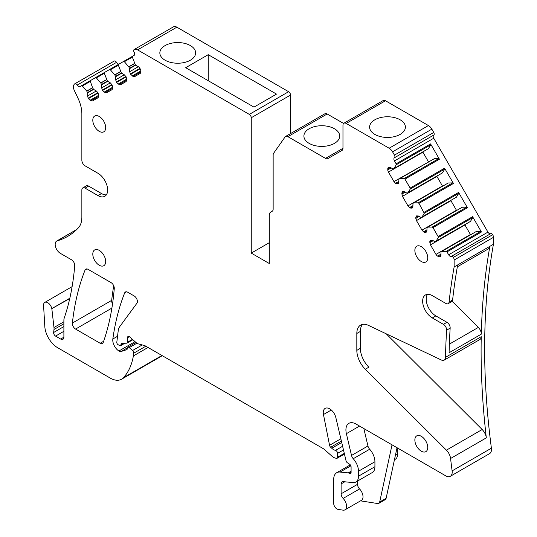 <?xml version="1.0" encoding="UTF-8"?>
<svg xmlns="http://www.w3.org/2000/svg" width="537" height="537" viewBox="0 0 537 537"><rect width="100%" height="100%" fill="white"/><g stroke="black" fill="none" stroke-linecap="round" stroke-linejoin="round"><path stroke-width="0.81" d="M290.544 133.592L290.544 95.056A2.732 1.577 -120 0 0 288.611 91.706L176.861 27.186A6.833 3.947 -120 0 0 173.444 26.85A6.833 3.947 -120 0 0 173.404 26.87L134.19 49.511M176.861 27.186L137.566 49.874A6.833 3.947 -120 0 0 134.149 49.532A6.833 3.947 -120 0 0 134.116 49.558A2.276 1.316 -120 0 0 134.129 52.176L134.136 52.196A2.732 1.577 -120 0 1 134.136 55.351L132.464 56.318A0.913 0.524 -120 0 0 132.344 57.11L135.411 64.917L138.324 66.709A3.188 1.839 -120 0 1 139.922 68.394L140.137 68.77A3.188 1.839 -120 0 1 140.795 70.991L140.795 71.992A3.188 1.839 -120 0 1 140.137 73.448L134.626 76.63L133.035 76.469L140.795 71.992M165.087 60.204A17.902 10.337 0 0 0 184.594 62.44A17.902 10.337 0 0 0 195.643 52.895A17.902 10.337 0 0 0 190.4 45.585A17.902 10.337 0 0 0 170.894 43.349A17.902 10.337 0 0 0 159.845 52.895A17.902 10.337 0 0 0 165.087 60.204M119.201 63.97A2.732 1.577 -120 0 1 116.495 62.379L77.207 85.068A2.732 1.577 -120 0 0 79.939 86.645L95.613 77.59L96.365 77.885L100.808 83.087L101.688 84.759L101.688 87.867L102.345 90.088L104.158 92.142L106.615 92.8L112.126 89.619L112.783 88.162L112.126 84.94L110.313 82.879L107.4 81.087L104.332 73.28L104.453 72.488L109.622 69.501L110.367 69.797L114.817 75.005L115.69 76.67L115.69 79.778L116.348 82L118.16 84.061L120.624 84.718L126.135 81.537L126.792 80.073L126.135 76.851L124.322 74.797L121.402 73.005L118.341 65.199L118.455 64.4L123.624 61.419L124.376 61.715L128.82 66.917L129.692 68.588L129.692 71.689L130.357 73.911L133.035 76.469M77.194 85.047A2.276 1.316 -120 0 0 74.932 83.725A6.833 3.947 -120 0 0 74.891 83.745A6.833 3.947 -120 0 0 73.697 85.336A6.833 3.947 -120 0 0 74.549 90.995A137.096 79.154 -120 0 1 78.328 98.962A27.327 15.774 -120 0 1 81.859 113.857L81.859 160.261A4.558 2.631 -120 0 0 84.087 165.087A4.558 2.631 -120 0 0 85.074 165.839L97.989 173.29A13.667 7.887 -120 0 1 106.91 185.332A13.667 7.887 -120 0 1 104.816 196.28A13.667 7.887 -120 0 1 97.989 195.602L85.074 188.151A4.558 2.631 -120 0 0 84.087 187.755A4.558 2.631 -120 0 0 82.799 187.923A4.558 2.631 -120 0 0 81.859 190.011L81.859 217.109A27.327 15.774 -120 0 1 78.328 227.923A137.096 79.154 -120 0 1 67.635 236.421A137.096 79.154 -120 0 1 57.237 240.831A7.29 4.209 -120 0 0 56.68 241.059A7.29 4.209 -120 0 0 55.177 244.516A7.29 4.209 -120 0 0 60.325 253.323L71.508 259.78A4.558 2.631 -120 0 1 74.717 265.681A318.824 184.07 -120 0 1 64.42 317.501A318.824 184.07 -120 0 1 64.218 318.105A9.109 5.256 -120 0 0 63.89 320.247L63.89 337.196L60.668 339.055A4.558 2.631 -120 0 0 62.95 339.283A4.558 2.631 -120 0 0 63.89 337.196M116.489 62.366A2.276 1.316 -120 0 0 114.22 61.043A6.833 3.947 -120 0 0 114.186 61.064A6.833 3.947 -120 0 0 114.146 61.084M69.83 298.21L51.8 308.621L69.743 298.592M51.8 308.621A5.92 3.417 -120 0 0 44.793 302.412A5.92 3.417 -120 0 0 43.578 305.466L44.806 326.469A18.218 10.518 -120 0 0 57.66 347.728L110.219 378.075A22.776 13.15 -120 0 0 121.604 379.203A22.776 13.15 -120 0 0 123.443 377.726A86.538 49.961 -120 0 0 133.371 355.93A42.812 24.715 -120 0 0 133.726 353.198A2.276 1.316 -120 0 0 132.538 350.533L129.256 347.62A2.276 1.316 -120 0 0 127.699 347.204A2.276 1.316 -120 0 0 127.229 348.251L127.229 348.795A1.819 1.054 -120 0 1 126.853 349.627A1.819 1.054 -120 0 1 126.732 349.681L121.094 351.507A4.558 2.631 -120 0 1 118.878 351.01L135.062 341.666M121.604 379.203L160.899 356.514A22.776 13.15 -120 0 0 162.147 355.615M124.859 343.244L120.603 345.7A1.819 1.054 -120 0 1 119.691 345.613L118.08 344.68A1.819 1.054 -120 0 1 116.804 342.264L118.214 330.785A15.895 9.176 -120 0 1 119.697 326.704L136.955 303.183A4.558 2.631 -120 0 0 136.989 299.465A4.558 2.631 -120 0 0 134.19 295.968L127.692 292.215A4.558 2.631 -120 0 0 125.416 291.987A4.558 2.631 -120 0 0 124.671 292.893A318.824 184.07 -120 0 0 112.837 339.001A9.109 5.256 -120 0 0 118.878 351.01M120.603 345.7A1.819 1.054 -120 0 0 120.979 344.868L120.979 344.499A2.276 1.316 -120 0 1 121.449 343.452A2.276 1.316 -120 0 1 121.839 343.344L126.739 343.183A1.819 1.054 -120 0 0 127.047 343.096A1.819 1.054 -120 0 0 127.423 342.264L127.423 337.8A2.732 1.577 -120 0 1 127.987 336.551A2.732 1.577 -120 0 1 129.853 337.048L136.411 342.868A4.558 2.631 -120 0 0 138.076 343.828L144.473 345.539A4.558 2.631 -120 0 1 145.305 345.895L322.959 448.462A9.109 5.256 -120 0 1 324.623 449.677L331.879 456.114A9.109 5.256 -120 0 0 335.216 458.041L336.37 458.35A2.276 1.316 -120 0 0 337.095 458.283A2.276 1.316 -120 0 0 337.565 457.242L337.565 453.356A2.276 1.316 -120 0 0 335.477 450.375A9.109 5.263 -120 0 1 331.752 448.254L330.671 447.261A2.276 1.316 -120 0 1 329.564 445.307L323.469 414.544A9.109 5.256 -120 0 1 325.147 408.395A9.109 5.256 -120 0 1 335.847 417.598L346.016 460.699A2.276 1.316 -120 0 0 347.446 462.82L349.58 464.21A2.276 1.316 -120 0 1 351.091 466.935L351.091 472.513L349.48 473.446A2.276 1.316 -120 0 0 350.621 473.56A2.276 1.316 -120 0 0 351.091 472.513M351.091 471.808L348.869 473.09L349.48 473.446M348.869 473.09A2.276 1.316 -120 0 0 348.251 472.875L340.062 472.063A14.573 8.417 -120 0 0 336.719 472.714A14.573 8.417 -120 0 0 333.699 479.387L333.699 503.384A4.558 2.631 -120 0 0 338.021 509.371L342.982 510.15A7.74 4.471 -120 0 0 344.982 509.835A7.74 4.471 -120 0 0 343.136 498.423A4.558 2.631 -120 0 1 341.109 493.798L341.109 483.911L344.781 481.79M397.038 447.724L386.116 498.302A4.558 2.631 -120 0 1 385.251 499.625L378.813 503.344A4.558 2.631 -120 0 1 377.639 503.531L360.549 500.846M395.507 454.826L397.789 453.51A12.754 7.364 60 0 1 395.151 459.343L394.44 459.753M397.789 453.51L397.789 448.529L396.736 449.14M397.783 448.153A12.754 7.364 60 0 1 397.789 448.529M341.109 483.911A4.558 2.631 -120 0 1 342.049 481.83A4.558 2.631 -120 0 1 343.096 481.622L352.93 482.602A12.754 7.364 -120 0 0 355.856 482.031L372.282 472.547A12.754 7.364 -120 0 0 374.927 466.707L374.927 461.733A12.754 7.364 -120 0 0 369.671 449.241A4.558 2.631 -120 0 1 367.946 445.978L351.52 455.463L346.385 433.681A14.311 8.263 -120 0 1 348.882 423.344A14.311 8.263 -120 0 1 356.038 424.049L445.757 475.849A9.109 5.256 -120 0 0 450.308 476.299A9.109 5.256 -120 0 0 450.718 476.017A9.109 5.256 -120 0 0 452.114 470.875A726.595 419.504 -120 0 1 450.577 458.497A9.109 5.256 -120 0 0 447.704 451.651A9.109 5.256 -120 0 0 446.408 450.16L365.301 369.241L368.845 367.201A18.218 10.518 -120 0 1 360.367 348.325L360.367 331.423A18.218 10.518 -120 0 1 362.542 324.408M450.308 476.299L489.603 453.617A9.109 5.256 -120 0 0 491.402 448.194L452.114 470.875M360.367 348.325L356.823 350.372L356.823 333.47A18.218 10.518 -120 0 1 360.596 325.127A18.218 10.518 -120 0 1 368.57 325.429L441.387 360.025A6.377 3.678 -120 0 0 443.186 360.421A6.377 3.678 -120 0 0 444.173 360.132L479.924 339.491A6.377 3.678 -120 0 0 481.239 336.692A726.595 419.504 -120 0 0 486.327 437.856A9.109 5.256 -120 0 0 482.159 429.519L446.408 450.16M491.402 448.194A726.595 419.504 -120 0 1 493.422 244.275L489.878 246.322A726.595 419.504 -120 0 0 481.3 334.155L449.093 352.749A726.595 419.504 -120 0 1 450.16 328.134L446.623 330.181A726.595 419.504 -120 0 0 445.495 357.333A6.377 3.678 -120 0 1 444.173 360.132M457.336 266.808L488.133 249.034A9.109 5.256 -120 0 0 489.878 246.315L454.134 266.956L454.134 260.036A4.558 2.631 -120 0 0 453.45 257.351A2.276 1.316 -120 0 0 451.382 256.371L490.677 233.682A2.276 1.316 -120 0 1 492.738 234.669L453.45 257.351M493.422 244.275L493.422 237.347A4.558 2.631 -120 0 0 492.738 234.669M490.677 233.682A2.732 1.577 -120 0 1 487.945 232.105L448.65 254.786A2.732 1.577 -120 0 0 451.382 256.371M487.945 232.105L433.742 138.231L394.453 160.912L396.125 163.812L430.587 143.916L439.42 159.22L438.675 158.65L434.225 158.724L399.77 178.62L404.213 178.546L404.965 179.116L410.134 188.071L410.248 189.004L408.026 192.756L407.187 193.266L404.267 191.696L402.455 191.662L401.797 193.119L402.455 196.341L436.917 176.445L442.582 186.245M402.455 196.341L407.966 205.886L409.563 207.571L412.02 208.228L412.899 206.644L412.993 203.328L413.852 202.852L418.222 202.805L418.967 203.375L453.429 183.479L444.589 168.175L444.71 169.108L442.428 172.921L406.959 193.246M418.967 203.375L424.257 213.263L422.028 217.015L421.189 217.525L418.276 215.948L416.464 215.921L415.799 217.378L416.464 220.6L450.926 200.704L456.591 210.497M416.464 220.6L421.975 230.145L423.565 231.83L426.029 232.487L426.902 230.897L426.996 227.587L427.861 227.111L432.225 227.064L432.976 227.634L467.432 207.738L458.598 192.434L458.712 193.367L456.43 197.18L420.961 217.505M432.976 227.634L438.145 236.589L438.259 237.515L436.037 241.274L435.198 241.784L432.278 240.207L430.466 240.173L429.808 241.637L430.466 244.859L464.928 224.963L470.439 234.508A3.188 1.839 -120 0 0 470.593 234.756M448.65 254.786L446.979 251.893L481.441 231.997L472.6 216.693L472.721 217.619L470.439 221.439L434.97 241.764M433.742 138.231A2.732 1.577 -120 0 1 433.742 135.076L394.453 157.757A2.732 1.577 -120 0 0 394.453 160.912M433.742 135.076A2.276 1.316 -120 0 0 433.742 132.444L431.842 129.149A6.833 3.947 -120 0 0 428.425 125.544L389.137 148.225A6.833 3.947 -120 0 1 392.554 151.837L394.453 155.126A2.276 1.316 -120 0 1 394.453 157.757M385.479 100.748L346.19 123.436A4.558 2.631 -120 0 0 343.915 123.208L383.203 100.526A4.558 2.631 -120 0 1 385.479 100.748L428.425 125.544M346.19 123.436L389.137 148.225M374.839 134.411A17.902 10.337 180 0 1 369.597 127.108A17.902 10.337 180 0 1 380.646 117.556A17.902 10.337 180 0 1 400.152 119.798A17.902 10.337 180 0 1 405.395 127.108A17.902 10.337 180 0 1 394.346 136.653A17.902 10.337 180 0 1 374.839 134.411M343.915 123.208A4.558 2.631 -120 0 0 342.968 125.296L342.968 148.326L325.529 158.395A4.558 2.631 -120 0 0 327.812 158.616L342.029 150.414A4.558 2.631 -120 0 0 342.968 148.326M327.187 113.978L287.892 136.666A4.558 2.631 -120 0 0 285.617 136.438L324.912 113.757A4.558 2.631 -120 0 1 327.187 113.978L343.593 123.45M287.892 136.666L325.529 158.395M309.144 143.372A17.902 10.337 180 0 1 303.902 136.062A17.902 10.337 180 0 1 314.95 126.517A17.902 10.337 180 0 1 334.457 128.759A17.902 10.337 180 0 1 339.699 136.062A17.902 10.337 180 0 1 328.651 145.614A17.902 10.337 180 0 1 309.144 143.372M285.617 136.438A4.558 2.631 -120 0 0 285.107 136.915L273.588 153.307A4.558 2.631 -120 0 0 273.152 154.911L273.152 209.168A4.558 2.631 -120 0 1 272.212 211.256L270.802 212.068A7.29 4.209 -120 0 0 269.292 215.411L269.292 263.519L251.256 253.108L251.256 117.737A2.732 1.577 -120 0 0 249.322 114.394L137.566 49.874M251.256 253.108L269.292 242.69M75.583 329.067L100.171 343.264A4.558 2.631 -120 0 0 102.446 343.492A4.558 2.631 -120 0 0 103.218 342.505A318.824 184.07 -120 0 0 114.267 288.517A4.558 2.631 -120 0 0 111.058 282.616L88.095 269.352A4.558 2.631 -120 0 0 85.819 269.131A4.558 2.631 -120 0 0 85.074 270.03A318.824 184.07 -120 0 0 72.381 323.066A4.558 2.631 -120 0 0 75.583 329.067L111.891 308.104M113.73 285.791A318.824 184.07 -120 0 0 111.676 300.378A4.558 2.631 -120 0 0 112.542 303.888M92.552 87.692L86.725 91.062L87.679 92.847L87.679 95.948A3.188 1.839 -120 0 0 88.337 98.17L88.558 98.546A3.188 1.839 -120 0 0 90.149 100.231L91.015 100.728A3.188 1.839 -120 0 0 92.612 100.889L98.123 97.707L98.781 95.25L97.902 92.653L96.311 90.968L93.619 89.417L92.612 87.82L90.33 81.369L90.444 80.577L81.611 85.678L90.438 80.577M86.725 91.062L82.356 85.974A0.913 0.524 -120 0 0 81.611 85.678M85.074 188.151L88.618 186.104L101.527 193.555A13.667 7.887 -120 0 0 106.36 194.85M88.618 186.104A4.558 2.631 -120 0 0 86.343 185.876L82.799 187.923M60.668 339.055L55.559 336.102L63.89 331.295M51.861 308.916L53.975 327.516A9.109 5.256 -120 0 1 53.989 329.483L53.64 332.49A2.732 1.577 -120 0 0 55.559 336.102M344.982 509.835L361.408 500.35A7.74 4.471 -120 0 0 359.562 488.945L343.136 498.423M357.535 481.065L357.535 484.32A4.558 2.631 -120 0 0 359.562 488.945M355.856 482.031A12.754 7.364 -120 0 0 358.501 476.191L358.501 471.211A12.754 7.364 -120 0 0 353.245 458.719A4.558 2.631 -120 0 1 351.52 455.463M367.946 445.978L363.838 428.553M386.231 333.826L482.159 429.519M356.823 350.372A18.218 10.518 -120 0 0 365.301 369.241M446.623 330.181A4.558 2.631 -120 0 0 444.616 325.315A4.558 2.631 -120 0 0 443.408 324.341L432.305 317.938L435.849 315.89L446.952 322.301L443.408 324.341M450.16 328.134A4.558 2.631 -120 0 0 449.905 326.234A4.558 2.631 -120 0 0 446.952 322.301M427.479 294.33A13.667 7.887 -120 0 0 435.849 315.89M457.672 264.916A726.595 419.504 -120 0 0 452.61 299.982A4.558 2.631 -120 0 1 452.362 300.881A4.558 2.631 -120 0 1 451.691 301.633L448.147 303.68A4.558 2.631 -120 0 1 446.495 303.741A4.558 2.631 -120 0 1 445.871 303.452L432.305 295.625A13.667 7.887 -120 0 0 425.479 294.947A13.667 7.887 -120 0 0 423.384 305.895A13.667 7.887 -120 0 0 432.305 317.938M448.147 303.68A4.558 2.631 -120 0 0 449.066 302.029A726.595 419.504 -120 0 1 454.134 266.956M481.441 231.997A0.913 0.524 -120 0 0 480.689 231.427L446.234 251.323A0.913 0.524 -120 0 1 446.979 251.893M446.234 251.323L441.864 251.37L476.326 231.474L480.689 231.427M476.326 231.474L441.005 251.84L440.911 255.156L438.44 256.585A3.188 1.839 -120 0 0 440.031 256.74L440.246 256.619A3.188 1.839 -120 0 0 440.911 255.156M441.864 251.37L442.428 251.021M438.44 256.585L437.574 256.082L440.911 254.162M470.439 234.508L435.977 254.404A3.188 1.839 -120 0 0 437.574 256.082M435.977 254.404L430.466 244.859M467.432 207.738L466.687 207.168L462.236 207.242L427.781 227.131M453.429 183.479L452.678 182.909L448.234 182.983L413.772 202.879M434.312 158.704L399.77 178.62L434.312 158.704M393.822 168.638L428.419 148.662L393.178 169.007L390.265 167.437A3.188 1.839 -120 0 0 388.667 167.275L388.452 167.403A3.188 1.839 -120 0 0 387.795 168.86L387.795 169.86A3.188 1.839 -120 0 0 388.452 172.082L393.963 181.627L395.554 183.312L398.232 183.842L398.89 182.385L398.89 179.277L399.77 178.62M393.963 181.627L428.58 161.986M428.425 161.731L422.914 152.186A3.188 1.839 -120 0 1 422.773 151.924M428.479 148.601L393.963 168.558L428.419 148.662L430.708 144.849A0.913 0.524 -120 0 0 430.587 143.916M394.017 168.497L396.246 164.745A0.913 0.524 -120 0 0 396.125 163.812M414.859 440.031A9.109 5.256 -120 0 0 418.833 449.194A9.109 5.256 -120 0 0 425.854 451.637A9.109 5.256 -120 0 0 427.741 447.469A9.109 5.256 -120 0 0 423.767 438.299A9.109 5.256 -120 0 0 416.746 435.856A9.109 5.256 -120 0 0 414.859 440.031M105.682 127.652A9.109 5.256 -120 0 0 101.708 118.482A9.109 5.256 -120 0 0 94.687 116.046A9.109 5.256 -120 0 0 92.8 120.214A9.109 5.256 -120 0 0 96.781 129.377A9.109 5.256 -120 0 0 103.795 131.82A9.109 5.256 -120 0 0 105.682 127.652M105.682 261.526A9.109 5.256 -120 0 0 101.708 252.363A9.109 5.256 -120 0 0 94.687 249.92A9.109 5.256 -120 0 0 92.8 254.088A9.109 5.256 -120 0 0 96.781 263.258A9.109 5.256 -120 0 0 103.795 265.701A9.109 5.256 -120 0 0 105.682 261.526M427.741 257.807A9.109 5.256 -120 0 0 423.767 248.638A9.109 5.256 -120 0 0 416.746 246.201A9.109 5.256 -120 0 0 414.859 250.37A9.109 5.256 -120 0 0 418.833 259.539A9.109 5.256 -120 0 0 425.854 261.975A9.109 5.256 -120 0 0 427.741 257.807M378.813 503.344A4.558 2.631 -120 0 0 379.679 502.021L392.03 444.831M481.3 334.155A6.377 3.678 -120 0 0 478.333 327.409L449.362 344.136M452.12 301.264L478.333 327.409M202.771 57.835L185.695 67.696L253.974 107.111L276.515 94.096L208.242 54.68L202.771 57.835M208.242 54.68L208.242 80.711M96.257 77.221L104.447 72.495L96.257 77.221M110.266 69.132L118.449 64.406L110.266 69.132M123.624 61.419L132.458 56.318L123.624 61.419M116.495 62.379L77.207 85.068M114.22 61.043L74.932 83.725M76.65 229.621L57.237 240.831M161.939 355.501L123.443 377.726M148.031 347.466L133.371 355.93M145.836 346.204L133.726 353.198M142.231 344.942L132.538 350.533M136.868 343.23L129.256 347.62M127.249 347.956L121.094 351.507M117.536 336.29L112.837 339.001M126.564 291.799L124.671 292.893M123.725 343.284L120.979 344.868M123.04 343.304L120.979 344.499M132.458 339.357L127.423 342.264M129.357 336.686L127.423 337.8M344.284 453.362L337.565 457.242M343.479 449.946L337.565 453.356M342.606 446.26L335.477 450.375M341.72 442.501L331.752 448.254M341.384 441.072L330.671 447.261M340.847 438.789L329.564 445.307M331.316 410.013L323.469 414.544M351.091 471.238L348.251 472.875M350.856 465.834L340.062 472.063M481.239 336.692L445.495 357.333M486.327 437.856L450.577 458.497M493.422 237.347L454.134 260.036M404.965 179.116L439.42 159.22M410.134 188.071L444.589 168.175M424.136 212.33L458.598 192.434M438.145 236.589L472.6 216.693M433.742 132.444L394.453 155.126M431.842 129.149L392.554 151.837M290.544 95.056L251.256 117.737M288.611 91.706L249.322 114.394M103.654 341.25L100.171 343.264M111.676 300.378L72.381 323.066M86.967 268.936L85.074 270.03M132.169 75.972L140.795 70.991M130.572 74.287L140.137 68.77M130.357 73.911L139.922 68.394M129.692 71.689L138.324 66.709M129.692 68.588L135.639 65.158M129.598 68.266L135.411 64.917M128.82 66.917L134.626 63.561M128.739 66.803L134.565 63.433M124.376 61.715L132.344 57.11M119.026 84.557L126.792 80.073M118.16 84.061L126.792 79.073M116.569 82.376L126.135 76.851M116.348 82L125.913 76.476M115.69 79.778L124.322 74.797M115.69 76.67L121.63 73.24M115.596 76.355L121.402 73.005M114.817 75.005L120.624 71.649M114.737 74.885L120.563 71.522M110.367 69.797L118.341 65.199M105.024 92.646L112.783 88.162M104.158 92.142L112.783 87.162M102.56 90.464L112.126 84.94M102.345 90.088L111.911 84.564M101.688 87.867L110.313 82.879M101.688 84.759L107.628 81.329M101.594 84.443L107.4 81.087M100.808 83.087L106.615 79.738M100.728 82.973L106.561 79.61M96.365 77.885L104.332 73.28M98.781 96.244L91.015 100.728M90.149 100.231L98.781 95.25M98.123 93.029L88.558 98.546M88.337 98.17L97.902 92.653M96.311 90.968L87.679 95.948M87.679 92.847L93.619 89.417M93.391 89.176L87.585 92.525M86.806 91.176L92.612 87.82M82.356 85.974L90.33 81.369M101.527 193.555L97.989 195.602M63.89 326.57L53.64 332.49M53.989 329.483L63.89 323.764M63.89 321.791L53.975 327.516M357.535 484.32L341.109 493.798M374.927 466.707L358.501 476.191M358.501 471.211L374.927 461.733M369.671 449.241L353.245 458.719M346.385 433.681L359.548 426.076M356.823 333.47L360.367 331.423M452.61 299.982L449.066 302.029M429.808 242.637L433.144 240.71M429.808 241.637L432.278 240.207M435.198 241.784L469.653 221.888M435.977 241.335L470.439 221.439M436.037 241.274L470.499 221.378M438.259 237.515L472.721 217.619M432.225 227.064L466.687 207.168M424.431 232.326L426.902 230.897M423.565 231.83L426.902 229.903M421.975 230.145L456.437 210.249M415.799 218.378L419.135 216.451M415.799 217.378L418.276 215.948M421.189 217.525L455.651 197.629M421.975 217.076L456.43 197.18M422.028 217.015L456.49 197.119M424.257 213.263L458.712 193.367M418.222 202.805L452.678 182.909M410.429 208.067L412.899 206.644M409.563 207.571L412.899 205.644M407.966 205.886L442.428 185.99M401.797 194.119L405.133 192.192M401.797 193.119L404.267 191.696M407.187 193.266L441.649 173.37M407.966 192.817L442.428 172.921M408.026 192.756L442.488 172.86M410.248 189.004L444.71 169.108M404.213 178.546L438.675 158.65M396.42 183.808L398.89 182.385M395.554 183.312L398.89 181.385M388.452 172.082L422.914 152.186M391.131 167.933L387.795 169.86M387.795 168.86L390.265 167.437M396.246 164.745L430.708 144.849M386.116 498.302L379.679 502.021M173.444 26.85L134.149 49.532M114.186 61.064L74.891 83.745M76.865 229.406L56.68 241.059M72.112 286.637L44.793 302.412M135.942 342.452L127.699 347.204M132.874 339.733L127.047 343.096M344.445 454.04L337.095 458.283M350.299 464.874L336.719 472.714"/></g></svg>

